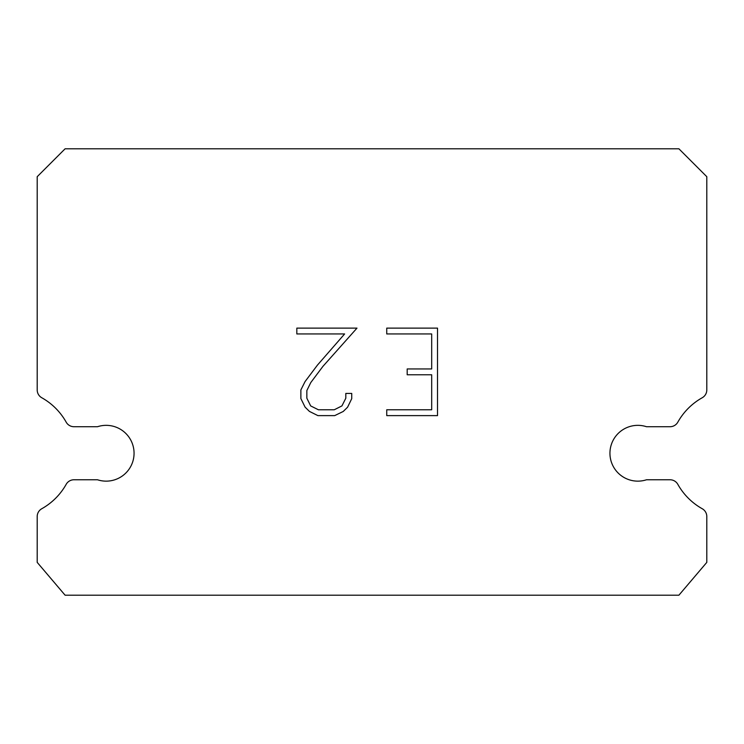 <?xml version="1.0" encoding="UTF-8"?>
<svg xmlns="http://www.w3.org/2000/svg" width="744" height="744" viewBox="0 0 744 744"><rect width="100%" height="100%" fill="white"/><g stroke="black" fill="none" stroke-linecap="round" stroke-linejoin="round"><path stroke-width="1.12" d="M629.192 426.721A27.9 27.9 0 0 1 646.499 426.721L670.037 426.721A8.928 8.928 0 0 0 677.821 422.155A63.612 63.612 0 0 1 702.234 397.742A8.928 8.928 0 0 0 706.8 389.949L706.8 176.7L678.9 148.8L65.1 148.8L37.2 176.7L37.2 389.949A8.928 8.928 0 0 0 41.766 397.742A63.612 63.612 0 0 1 66.179 422.155A8.928 8.928 0 0 0 73.963 426.721L97.501 426.721A27.9 27.9 0 0 1 132.683 444.587A27.9 27.9 0 0 1 97.501 479.768L73.963 479.768A8.928 8.928 0 0 0 66.179 484.325A63.612 63.612 0 0 1 41.766 508.738A8.928 8.928 0 0 0 37.2 516.531L37.2 562.38L65.1 595.2L678.9 595.2L706.8 562.38L706.8 516.531A8.928 8.928 0 0 0 702.234 508.738A63.612 63.612 0 0 1 677.821 484.325A8.928 8.928 0 0 0 670.037 479.768L646.499 479.768A27.9 27.9 0 0 1 611.317 461.903A27.9 27.9 0 0 1 629.192 426.721M431.687 409.777L431.687 374.781L407.191 374.781L407.191 368.95L431.687 368.95L431.687 333.954L386.741 333.954L386.741 328.123L437.519 328.123L437.519 415.617L386.741 415.617L386.741 409.777L431.687 409.777M351.735 393.427L351.735 398.672L347.578 407.219L343.254 411.46L334.707 415.617L317.902 415.617L309.42 411.395L305.087 407.126L300.874 398.579L300.874 389.921L305.087 381.551L317.446 365.099L344.621 333.954L296.828 333.954L296.828 328.123L356.981 328.123L322.915 366.383L310.787 382.556L306.853 390.535L306.853 398.217L310.667 405.917L318.413 409.777L334.251 409.777L341.942 405.899L345.811 398.217L345.811 393.427L351.735 393.427"/></g></svg>
